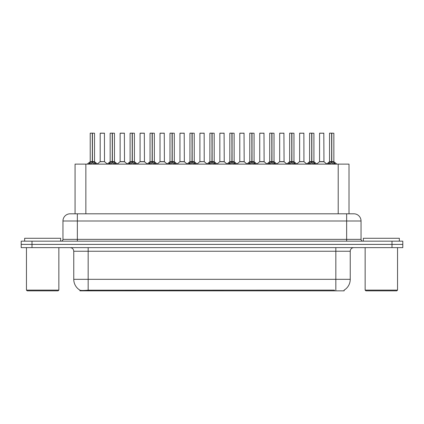<?xml version="1.0" encoding="UTF-8"?>
<svg xmlns="http://www.w3.org/2000/svg" width="424" height="424" viewBox="0 0 424 424"><rect width="100%" height="100%" fill="white"/><g stroke="black" fill="none" stroke-linecap="round" stroke-linejoin="round"><path stroke-width="0.64" d="M72.684 213.802L75.064 213.802L75.064 164.12L349.01 164.12L349.01 213.802M344.156 290.106L344.156 290.838L79.913 290.838L79.913 290.149M73.76 279.321L88.16 279.321L88.16 251.241L73.76 251.241L73.76 279.321A12.598 12.598 0 0 0 79.988 290.191C80.92 290.551 83.645 290.551 88.16 290.191L334.398 290.127M344.012 290.191A12.598 12.598 0 0 0 350.24 279.321L350.24 251.241A3.599 3.599 0 0 1 353.839 247.643M32.001 241.161L402.8 241.161L402.8 244.399L21.2 244.399L21.2 247.643L32.001 247.643L32.001 244.399L21.2 244.399L21.2 241.161L32.001 241.161L32.001 244.399L402.8 244.399L402.8 247.643L32.001 247.643M361.041 220.999L62.959 220.999A7.197 7.197 0 0 1 70.161 213.802L353.839 213.802A7.197 7.197 0 0 1 361.041 220.999L361.041 239.359C361.137 240.445 361.736 241.044 362.838 241.161M62.959 220.999L62.959 239.359A1.802 1.802 0 0 1 61.162 241.161M88.611 164.205L89.92 162.821L92.278 161.629L92.278 162.885L92.406 133.162L94.531 133.231L94.531 161.602L92.464 161.629L94.828 162.821L96.137 164.205M90.211 133.231L92.278 133.162L90.211 133.231L90.211 161.602L92.278 161.629M92.278 133.162L90.285 133.162M94.531 133.231L92.464 133.162M92.342 133.162L92.342 161.602L94.6 161.74L92.702 161.74M92.278 133.231L92.374 161.602M91.653 133.162L93.095 133.162M92.464 161.629L92.464 162.885L92.406 161.602M92.464 161.602L92.464 133.231M94.828 164.13L92.464 162.885M92.278 162.885L89.92 164.13M104.5 161.602L104.431 133.162L100.186 133.231L100.186 161.602L104.505 161.602L102.248 161.602M102.311 133.162L100.255 133.162M102.889 161.602L100.186 161.602L97.356 163.977M108.555 164.205L109.864 162.821L112.222 161.629L112.222 162.885L112.349 133.162L114.475 133.231L114.475 161.602L112.408 161.629L114.772 162.821L116.081 164.205M110.155 133.231L112.228 133.162L110.155 133.231L110.155 161.602L112.222 161.629M112.228 133.162L110.229 133.162M114.475 133.231L112.408 133.162M112.286 133.162L112.286 161.602L114.544 161.74L112.646 161.74M112.222 133.231L112.318 161.602M111.597 133.162L113.038 133.162M112.408 161.629L112.408 162.885L112.349 161.602M112.408 161.602L112.408 133.231M114.772 164.13L112.408 162.885M112.222 162.885L109.864 164.13M128.499 164.205L129.808 162.821L132.166 161.629L132.166 162.885L132.293 133.162L134.419 133.231L134.419 161.602L132.352 161.602L132.357 162.885L132.293 161.602L134.419 161.602L132.59 161.74L134.715 162.821L136.024 164.205M130.099 133.231L132.171 133.162L130.099 133.231L130.099 161.602L132.166 161.629M132.171 133.162L130.173 133.162M134.419 133.231L132.352 133.162M132.23 133.162L132.293 161.602M132.166 133.231L132.262 161.602M131.541 133.162L132.982 133.162M132.352 161.602L132.352 133.231M134.715 164.13L132.357 162.885M132.166 162.885L129.808 164.13M148.442 164.205L149.752 162.821L152.11 161.629L152.11 162.885L152.237 133.162L154.363 133.231L154.363 161.602L152.301 161.629L154.659 162.821L155.968 164.205M150.043 133.231L152.115 133.162L150.043 133.231L150.043 161.602L152.11 161.629M152.115 133.162L150.117 133.162M154.363 133.231L152.296 133.162M152.174 133.162L152.174 161.602L154.431 161.74L152.534 161.74M152.11 133.231L152.205 161.602M151.485 133.162L152.926 133.162M152.301 161.629L152.301 162.885L152.237 161.602M152.296 161.602L152.301 133.231M154.659 164.13L152.301 162.885M152.11 162.885L149.752 164.13M168.386 164.205L169.695 162.821L172.054 161.629L172.054 162.885L172.181 133.162L174.306 133.231L174.306 161.602L172.245 161.629L174.603 162.821L175.912 164.205M169.987 133.231L172.059 133.162L169.987 133.231L169.987 161.602L172.054 161.629M172.059 133.162L170.061 133.162M174.306 133.231L172.239 133.162M172.118 133.162L172.118 161.602L174.375 161.74L172.478 161.74M172.054 133.231L172.149 161.602M171.429 133.162L172.87 133.162M172.245 161.629L172.245 162.885L172.181 161.602M172.245 161.602L172.245 133.231M174.603 164.13L172.245 162.885M172.054 162.885L169.695 164.13M122.833 161.602L120.061 161.74L124.513 161.74L124.375 133.162L120.13 133.231L120.13 161.602L124.449 161.602L122.192 161.602M122.255 133.162L120.199 133.162M142.777 161.602L140.005 161.74L144.457 161.74L144.319 133.162L140.074 133.231L140.074 161.602L144.393 161.602L142.135 161.602M142.199 133.162L140.143 133.162M162.721 161.602L159.949 161.74L164.401 161.74L164.263 133.162L160.018 133.231L160.018 161.602L164.337 161.602L162.079 161.602M161.454 133.162L160.087 133.162M60.659 241.161L60.659 238.277L24.656 238.277L24.656 241.161M26.458 247.643L26.458 290.122L58.857 290.122L58.857 247.643M58.857 290.122L58.136 290.838L27.178 290.838L26.458 290.122M399.344 241.161L399.344 238.277L363.341 238.277L363.341 241.161M365.144 247.643L365.144 290.122L397.542 290.122L397.542 247.643M397.542 290.122L396.822 290.838L365.864 290.838L365.144 290.122M188.33 164.205L189.639 162.821L191.998 161.629L191.998 162.885L192.125 133.162L194.25 133.231L194.25 161.602L192.189 161.629L194.547 162.821L195.856 164.205M189.931 133.231L192.003 133.162L189.931 133.231L189.931 161.602L191.998 161.629M192.003 133.162L190.005 133.162M194.25 133.231L192.183 133.162M192.061 133.162L192.061 161.602L194.319 161.74L192.422 161.74M191.998 133.231L192.093 161.602M191.372 133.162L192.814 133.162M192.189 161.629L192.189 162.885L192.125 161.602M192.189 161.602L192.189 133.231M194.547 164.13L192.189 162.885M191.998 162.885L189.639 164.13M208.274 164.205L209.583 162.821L211.942 161.629L211.942 162.885L212.069 133.162L214.194 133.231L214.194 161.602L212.133 161.629L214.491 162.821L215.8 164.205M209.875 133.231L211.947 133.162L209.875 133.231L209.875 161.602L211.942 161.629M211.947 133.162L209.949 133.162M214.194 133.231L212.127 133.162M212.005 133.162L212.005 161.602L214.263 161.74L212.366 161.74M211.942 133.231L212.037 161.602M211.316 133.162L212.758 133.162M212.133 161.629L212.133 162.885L212.069 161.602M212.133 161.602L212.133 133.231M214.491 164.13L212.133 162.885M211.942 162.885L209.583 164.13M228.218 164.205L229.527 162.821L231.886 161.629L231.886 162.885L232.013 133.162L234.138 133.231L234.138 161.602L232.076 161.629L234.435 162.821L235.744 164.205M229.819 133.231L231.891 133.162L229.819 133.231L229.819 161.602L231.886 161.629M231.891 133.162L229.893 133.162M234.138 133.231L232.071 133.162M231.949 133.162L231.949 161.602L234.207 161.74L232.31 161.74M231.886 133.231L231.981 161.602M231.26 133.162L232.702 133.162M232.076 161.629L232.076 162.885L232.013 161.602M232.076 161.602L232.076 133.231M234.435 164.13L232.076 162.885M231.886 162.885L229.527 164.13M182.665 161.602L179.893 161.74L184.345 161.74L184.207 133.162L179.962 133.231L179.962 161.602L184.281 161.602L182.029 161.602M181.398 133.162L180.03 133.162M204.22 161.602L204.151 133.162L199.905 133.231L199.905 161.602L204.225 161.602L201.972 161.602M201.342 133.162L199.974 133.162M202.608 161.602L199.905 161.602L197.081 163.977M222.552 161.602L219.78 161.74L224.232 161.74L224.095 133.162L219.849 133.231L219.849 161.602L224.169 161.602L221.916 161.602M221.286 133.162L219.918 133.162M248.162 164.205L249.471 162.821L251.829 161.629L251.829 162.885L251.957 133.162L254.082 133.231L254.082 161.602L252.02 161.629L254.379 162.821L255.688 164.205M249.763 133.231L251.835 133.162L249.763 133.231L249.763 161.602L251.829 161.629M251.835 133.162L249.837 133.162M254.082 133.231L252.015 133.162M251.893 133.162L251.893 161.602L254.151 161.74L252.254 161.74M251.829 133.231L251.925 161.602M251.204 133.162L252.646 133.162M252.02 161.629L252.02 162.885L251.957 161.602M252.02 161.602L252.02 133.231M254.379 164.13L252.02 162.885M251.829 162.885L249.471 164.13M268.106 164.205L269.415 162.821L271.773 161.629L271.773 162.885L271.901 133.162L274.026 133.231L274.026 161.602L271.964 161.629L274.323 162.821L275.632 164.205M269.706 133.231L271.779 133.162L269.706 133.231L269.706 161.602L271.773 161.629M271.779 133.162L269.781 133.162M274.026 133.231L271.959 133.162M271.837 133.162L271.837 161.602L274.095 161.74L272.197 161.74M271.773 133.231L271.869 161.602M271.148 133.162L272.59 133.162M271.964 161.629L271.964 162.885L271.901 161.602M271.964 161.602L271.964 133.231M274.323 164.13L271.964 162.885M271.773 162.885L269.415 164.13M288.05 164.205L289.359 162.821L291.717 161.629L291.717 162.885L291.844 133.162L293.97 133.231L293.97 161.602L291.908 161.629L294.267 162.821L295.576 164.205M289.65 133.231L291.723 133.162L289.65 133.231L289.65 161.602L291.717 161.629M291.723 133.162L289.724 133.162M293.97 133.231L291.903 133.162M291.781 133.162L291.781 161.602L294.039 161.74L292.141 161.74M291.717 133.231L291.813 161.602M291.092 133.162L292.534 133.162M291.908 161.629L291.908 162.885L291.844 161.602M291.908 161.602L291.908 133.231M294.267 164.13L291.908 162.885M291.717 162.885L289.359 164.13M307.994 164.205L309.303 162.821L311.661 161.629L311.661 162.885L311.788 133.162L313.914 133.231L313.914 161.602L311.852 161.629L314.211 162.821L315.52 164.205M309.594 133.231L311.666 133.162L309.594 133.231L309.594 161.602L311.661 161.629M311.666 133.162L309.668 133.162M313.914 133.231L311.847 133.162M311.725 133.162L311.725 161.602L313.983 161.74L312.085 161.74M311.661 133.231L311.757 161.602M311.036 133.162L312.477 133.162M311.852 161.629L311.852 162.885L311.788 161.602M311.852 161.602L311.852 133.231M314.211 164.13L311.852 162.885M311.661 162.885L309.303 164.13M327.938 164.205L329.247 162.821L331.605 161.629L331.605 162.885L331.732 133.162L333.858 133.231L333.858 161.602L331.796 161.629L334.154 162.821L335.464 164.205M329.538 133.231L331.61 133.162L329.538 133.231L329.538 161.602L331.605 161.629M331.61 133.162L329.612 133.162M333.858 133.231L331.791 133.162M331.669 133.162L331.669 161.602L333.926 161.74L332.029 161.74M331.605 133.231L331.701 161.602M330.98 133.162L332.421 133.162M331.796 161.629L331.796 162.885L331.732 161.602M331.796 161.602L331.796 133.231M334.154 164.13L331.796 162.885M331.605 162.885L329.247 164.13M242.496 161.602L239.724 161.74L244.176 161.74L244.038 133.162L239.793 133.231L239.793 161.602L244.113 161.602L241.86 161.602M241.23 133.162L239.862 133.162M262.44 161.602L259.668 161.74L264.12 161.74L263.982 133.162L259.737 133.231L259.737 161.602L264.057 161.602L261.804 161.602M261.173 133.162L259.806 133.162M282.384 161.602L279.612 161.74L284.064 161.74L283.926 133.162L279.681 133.231L279.681 161.602L284.001 161.602L281.748 161.602M281.123 133.162L279.75 133.162M303.939 161.602L303.87 133.162L299.625 133.231L299.625 161.602L303.944 161.602L301.692 161.602M301.067 133.162L299.694 133.162M302.328 161.602L299.625 161.602L296.8 163.977M322.272 161.602L319.5 161.74L323.952 161.74L323.814 133.162L319.569 133.231L319.569 161.602L323.888 161.602L321.636 161.602M321.01 133.162L319.638 133.162M334.435 290.838L334.435 290.127M89.634 290.838L89.634 290.127M85.86 213.802L85.86 164.12M338.209 213.802L338.209 164.12M335.84 247.643L335.84 251.241L88.16 251.241L88.16 247.643M350.24 251.241L335.84 251.241L335.84 279.321L350.24 279.321M335.84 290.191L335.84 279.321L88.16 279.321L88.16 290.191M391.999 247.643L391.999 241.161M77.359 241.161L77.359 213.802M62.959 239.359L361.041 239.359M346.641 213.802L346.641 241.161M92.04 161.74L90.211 161.602L92.278 161.602M89.538 163.15L89.538 164.12M89.92 162.821L89.92 164.12M94.828 162.821L94.828 164.12M95.204 163.15L95.204 164.12M104.505 161.602L100.117 161.74M104.505 133.231L100.186 133.231M111.984 161.74L110.155 161.602L112.222 161.602M109.482 163.15L109.482 164.12M109.864 162.821L109.864 164.12M114.772 162.821L114.772 164.12M115.148 163.15L115.148 164.12M131.928 161.74L130.099 161.602L132.166 161.602M129.426 163.15L129.426 164.12M129.808 162.821L129.808 164.12M134.715 162.821L134.715 164.12M135.092 163.15L135.092 164.12M151.872 161.74L150.043 161.602L152.11 161.602M149.37 163.15L149.37 164.12M149.752 162.821L149.752 164.12M154.659 162.821L154.659 164.12M155.036 163.15L155.036 164.12M171.815 161.74L169.987 161.602L172.054 161.602M169.314 163.15L169.314 164.12M169.695 162.821L169.695 164.12M174.603 162.821L174.603 164.12M174.98 163.15L174.98 164.12M124.449 133.231L120.13 133.231M144.393 133.231L140.074 133.231M164.337 133.231L160.018 133.231M191.759 161.74L189.931 161.602L191.998 161.602M189.258 163.15L189.258 164.12M189.639 162.821L189.639 164.12M194.547 162.821L194.547 164.12M194.923 163.15L194.923 164.12M211.703 161.74L209.875 161.602L211.942 161.602M209.202 163.15L209.202 164.12M209.583 162.821L209.583 164.12M214.491 162.821L214.491 164.12M214.867 163.15L214.867 164.12M231.647 161.74L229.819 161.602L231.886 161.602M229.151 163.15L229.151 164.12M229.527 162.821L229.527 164.12M234.435 162.821L234.435 164.12M234.811 163.15L234.811 164.12M184.281 133.231L179.962 133.231M204.225 161.602L199.837 161.74M204.225 133.231L199.905 133.231M224.169 133.231L219.849 133.231M251.591 161.74L249.763 161.602L251.829 161.602M249.095 163.15L249.095 164.12M249.471 162.821L249.471 164.12M254.379 162.821L254.379 164.12M254.755 163.15L254.755 164.12M271.535 161.74L269.706 161.602L271.773 161.602M269.039 163.15L269.039 164.12M269.415 162.821L269.415 164.12M274.323 162.821L274.323 164.12M274.699 163.15L274.699 164.12M291.479 161.74L289.656 161.602L291.717 161.602M288.983 163.15L288.983 164.12M289.359 162.821L289.359 164.12M294.267 162.821L294.267 164.12M294.643 163.15L294.643 164.12M311.423 161.74L309.599 161.602L311.661 161.602M308.926 163.15L308.926 164.12M309.303 162.821L309.303 164.12M314.211 162.821L314.211 164.12M314.587 163.15L314.587 164.12M331.367 161.74L329.543 161.602L331.605 161.602M328.87 163.15L328.87 164.12M329.247 162.821L329.247 164.12M334.154 162.821L334.154 164.12M334.531 163.15L334.531 164.12M244.113 133.231L239.793 133.231M264.057 133.231L259.737 133.231M284.001 133.231L279.681 133.231M303.944 161.602L299.556 161.74M303.944 133.231L299.625 133.231M323.888 133.231L319.569 133.231M73.76 251.241C73.548 249.052 72.345 247.855 70.161 247.643M90.148 161.74L87.212 164.12M94.6 161.74L97.536 164.12M104.569 161.74L107.33 163.977M110.092 161.74L107.155 164.12M114.544 161.74L117.48 164.12M130.036 161.74L127.099 164.12M134.488 161.74L137.424 164.12M149.979 161.74L147.043 164.12M154.431 161.74L157.368 164.12M169.923 161.74L166.987 164.12M174.375 161.74L177.312 164.12M120.061 161.74L117.3 163.977M124.513 161.74L127.274 163.977M140.005 161.74L137.244 163.977M144.457 161.74L147.218 163.977M159.949 161.74L157.187 163.977M164.401 161.74L167.162 163.977M189.867 161.74L186.931 164.12M194.319 161.74L197.255 164.12M209.811 161.74L206.875 164.12M214.263 161.74L217.199 164.12M229.755 161.74L226.819 164.12M234.207 161.74L237.143 164.12M179.893 161.74L177.137 163.977M184.345 161.74L187.106 163.977M204.288 161.74L207.05 163.977M219.78 161.74L217.024 163.977M224.232 161.74L226.994 163.977M249.699 161.74L246.763 164.12M254.151 161.74L257.087 164.12M269.643 161.74L266.707 164.12M274.095 161.74L277.031 164.12M289.587 161.74L286.651 164.12M294.039 161.74L296.975 164.12M309.531 161.74L306.594 164.12M313.983 161.74L316.919 164.12M329.474 161.74L326.538 164.12M333.926 161.74L336.863 164.12M239.724 161.74L236.968 163.977M244.176 161.74L246.938 163.977M259.668 161.74L256.912 163.977M264.12 161.74L266.882 163.977M279.612 161.74L276.856 163.977M284.064 161.74L286.825 163.977M304.008 161.74L306.769 163.977M319.5 161.74L316.744 163.977M323.952 161.74L326.713 163.977"/></g></svg>
